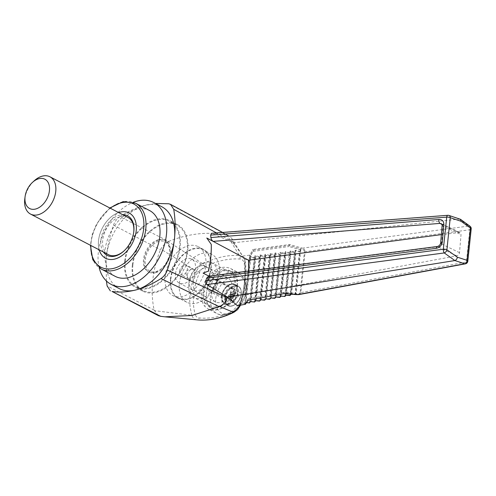 <?xml version="1.0" encoding="UTF-8"?>
<svg xmlns="http://www.w3.org/2000/svg" width="496" height="496" viewBox="0 0 496 496"><rect width="100%" height="100%" fill="white"/><g stroke="black" fill="none" stroke-linecap="round" stroke-linejoin="round"><path stroke-width="0.37" stroke-dasharray="2.48 1.86" d="M168.231 241.571C165.211 243.325 162.725 245.824 160.772 249.079L196.497 271.089C190.886 283.576 188.784 295.684 190.179 307.433L191.853 315.276A3.001 1.786 163.6 0 0 195.207 314.514C191.648 301.611 193.124 287.581 199.628 272.409C200.762 269.954 202.399 268.162 204.532 267.034A3.001 1.438 63 0 0 202.932 263.866L168.231 241.571L168.603 241.403L119.883 216.653C116.982 218.606 114.855 221.439 113.497 225.159C110.149 234.85 107.874 244.491 106.665 254.076L106.144 259.048A46.128 30.386 117.5 0 1 106.349 256.581A46.128 30.386 117.5 0 1 106.665 254.076A46.128 30.386 117.5 0 1 142.854 205.902L142.854 205.902A46.128 30.386 117.5 0 1 146.859 204.848L146.859 204.848A46.128 30.386 117.5 0 1 161.727 206.702M119.883 216.653C127.491 211.755 135.148 208.171 142.854 205.902L155.465 203.441M230.392 297.823L230.231 294.401L230.609 295.759L228.941 296.193L230.231 294.401L229.09 294.816L230.752 294.382L230.231 294.401L230.969 292.311L232.078 292.02L230.231 294.401L233.523 293.651L230.231 294.401L233.38 295.027L231.713 295.467L230.231 294.401L231.496 297.532L230.392 297.823L230.609 295.759L233.92 298.046A26.195 11.259 9 0 1 230.59 298.635L228.941 296.193L229.09 294.816L230.801 296.651A26.195 8.94 -176.9 0 0 234.131 296L230.752 294.382L230.969 292.311L234.217 292.094A25.587 2.226 169.5 0 0 235.817 291.673L232.078 292.02L231.861 294.091L235.78 295.566A26.195 8.94 -176.9 0 0 238.452 294.636L233.523 293.651L233.38 295.027L238.241 296.62A26.195 11.259 9 0 1 235.563 297.612L231.713 295.467L231.496 297.532L234.819 301.177A25.587 15.86 27.2 0 1 233.219 301.599L230.392 297.823M233.219 301.599A26.195 15.711 77.7 0 0 233.92 298.046M99.2 267.815A46.128 30.386 117.5 0 1 98.332 252.408A46.128 30.386 117.5 0 1 133.35 202.263M119.102 288.529A46.128 30.386 117.5 0 1 106.144 259.055L106.144 259.048M158.354 315.63L154.12 310.062C150.176 290.761 152.291 270.636 160.462 249.68L160.772 249.079M154.12 310.062L107.111 285.919M106.398 280.978L106.144 259.055M113.497 225.159L160.462 249.68M168.807 203.775L227.106 235.178L239.444 255.607C233.771 255.173 227.937 255.614 221.948 256.916C215.586 258.311 209.244 260.629 202.932 263.866C200.229 265.447 198.084 267.859 196.497 271.089A3.001 0.341 24 0 0 199.628 272.409M168.603 241.403C188.759 233.473 208.159 231.372 226.796 235.11M133.976 290.383L137.975 289.329M240.033 305.468L240.882 303.174A3.001 0.701 16.7 0 1 241.099 303.564A3.001 0.701 16.7 0 1 240.064 303.781C239.029 306.95 237.181 309.231 234.515 310.645C222.413 316.547 210.633 318.99 199.175 317.961C197.197 317.731 195.87 316.584 195.207 314.514M244.95 302.858L239.704 303.899L240.07 302.864L240.882 303.174C245.136 288.79 246.58 275.032 245.216 261.907L244.342 259.78L249.296 259.117L244.708 303.961L249.674 258.211L249.147 258.391L253.072 251.398L253.295 250.213L252.873 249.438L249.866 255.136L242.618 256.097L233.052 242.06L233.132 242.736L212.263 233.43L448.21 215.394L459.346 219.071L468.776 226.052L302.424 248.155L302.07 249.265C303.459 249.6 304.253 250.399 304.451 251.683A0.899 0.347 6 0 0 305.127 251.695C305.028 249.965 304.129 248.787 302.424 248.155L301.171 247.82L300.905 248.955L302.07 249.265M239.704 303.899C238.929 305.468 238.161 306.082 237.404 305.728M160.382 316.281L197.042 319.87A3.001 2.034 95.5 0 0 199.175 317.961M197.042 319.87C194.531 319.56 192.801 318.029 191.853 315.276L154.299 310.651M234.937 245.129L233.132 242.736M233.994 312.257A3.001 1.463 63.9 0 0 234.515 310.645M234.651 285.405C233.697 298.66 218.649 311.017 209.839 305.784C205.437 303.217 203.49 298.635 203.999 292.032C204.953 278.777 220.001 266.42 228.811 271.653C233.213 274.22 235.16 278.802 234.651 285.405M204.532 267.034C216.609 260.921 228.414 258.255 239.94 259.048C242.42 259.334 243.865 260.908 244.268 263.767C245.625 276.439 244.224 289.776 240.064 303.781M207.923 276.675C215.444 268.138 222.989 265.416 230.559 268.503C238.328 272.447 239.828 285.454 233.759 296.236C227.807 307.086 215.766 313.038 208.091 308.934L204.805 306.373A23.12 15.227 117.5 0 1 201.481 292.807A23.12 15.227 117.5 0 1 207.923 276.675L207.582 279.93C214.495 270.76 221.78 267.629 229.425 270.543C236.412 274.09 237.758 285.783 232.302 295.48C226.951 305.232 216.126 310.583 209.219 306.894L205.146 303.118L204.805 306.373M248.564 270.996L244.869 295.077L456.711 255.862C458.279 255.434 459.215 254.361 459.525 252.65L461.026 234.583L459.953 232.463L441.372 234.614M244.268 263.767A3.001 1.556 173.8 0 0 245.415 262.359A3.001 1.556 173.8 0 0 245.216 261.907L244.144 258.509L239.444 255.607A3.001 2.021 94.3 0 1 239.94 259.048M227.106 235.178L229.096 235.96L231.874 238.564L233.052 242.06M242.618 256.097L244.342 259.78M233.058 242.116L216.436 232.915M249.457 258.23L253.295 250.213L289.304 245.396L300.88 249.035L301.153 247.857L289.596 244.522L252.873 249.438M174.164 241.155L174.685 236.183M208.494 276.253L209.504 276.439L437.801 246.76A3.001 1.302 82.7 0 0 437.174 246.512M209.014 276.185L209.504 276.439M211.556 233.281L212.263 233.43M459.953 232.463L441.502 223.777L443.046 226.133L461.026 234.583M458.794 232.302L442.097 224.44M296.211 294.556L296.143 293.985L283.495 292.863L284.357 293.545M233.176 242.773L459.197 219.096M297.426 294.612L297.358 294.091L296.168 293.985L300.905 248.955M298.784 294.605L300.824 292.603L305.127 251.695L469.817 229.766A3.001 1.606 82.4 0 0 468.776 226.052A3.001 1.798 -54 0 1 469.979 226.207M249.389 258.36L249.556 258.999M250.337 255.812A0.601 0.533 -152.1 0 0 249.866 255.136L249.147 258.391M245.439 304.246C245.067 304.835 244.801 304.581 244.64 303.49M240.07 302.864C244.584 288.337 246.059 274.294 244.497 260.729M447.82 215.301A3.001 1.364 -94.4 0 1 448.21 215.394A3.001 2.114 -71.8 0 1 448.985 215.444M467.809 261.212A3.001 1.159 -174 0 1 466.829 261.938A3.001 1.159 -174 0 1 466.426 262.024A3.001 1.55 -100.4 0 1 465.366 263.847M459.525 252.65L441.539 244.001C441.049 245.787 439.803 246.704 437.801 246.76L456.711 255.862M244.869 295.077L203.087 273.116M295.312 294.519L296.168 293.272L283.507 292.367L248.229 298.803L248.192 300.198M283.507 292.367L283.495 292.863M248.229 298.803L244.708 303.961M296.168 293.272L296.143 293.985M289.304 245.396L289.596 244.522M294.959 294.649L295.442 294.233L299.882 251.98L300.88 249.035M296.168 293.985L296.267 294.512L296.168 293.985M193.248 282.956A13.51 8.897 117.5 0 1 199.435 270.847A13.51 8.897 117.5 0 1 209.467 268.348A13.51 8.897 117.5 0 1 211.116 284.444A13.51 8.897 117.5 0 1 196.986 292.318A13.51 8.897 117.5 0 1 193.248 282.956M188.815 284.127A19.518 12.853 117.5 0 1 197.755 266.631A19.518 12.853 117.5 0 1 212.238 263.023A19.518 12.853 117.5 0 1 214.625 286.273A19.518 12.853 117.5 0 1 194.209 297.643A19.518 12.853 117.5 0 1 188.815 284.127M296.013 251.112L295.659 251.156L295.374 250.158L296.013 251.125L299.882 251.974L299.528 252.036L299.466 251.218L300.278 249.717L289.025 246.537L289.193 245.669M296.255 293.043L295.442 294.233L291.152 294.029L295.659 251.187L294.853 252.65L294.438 251.9L295.374 250.158L299.466 251.218L299.882 251.974M295.442 294.233L295.083 294.283L299.528 252.036M253.072 251.398L289.025 246.537M249.513 302.932L249.593 302.603L245.663 302.312L245.656 302.771L246.059 302.597L244.937 303.825M249.674 258.211L250.499 256.686L250.908 256.488L250.753 257.25L250.393 257.306L250.499 256.686M115.252 276.365A37.126 24.453 117.5 0 1 104.985 250.654A37.126 24.453 117.5 0 1 121.991 217.372A37.126 24.453 117.5 0 1 149.55 210.515M459.346 219.071L460.114 219.108M300.756 250.362L300.278 249.717M221.52 296.255A11.036 7.266 117.5 0 1 226.579 286.359A11.036 7.266 117.5 0 1 234.769 284.326A11.036 7.266 117.5 0 1 236.115 297.464A11.036 7.266 117.5 0 1 224.576 303.893A11.036 7.266 117.5 0 1 221.52 296.255M222.022 296.124A10.36 6.82 117.5 0 1 234.36 284.871A10.36 6.82 117.5 0 1 232.63 301.332A10.36 6.82 117.5 0 1 222.022 296.124M255.831 300.719L254.646 301.667L250.716 301.413L249.947 302.541L254.622 258.1L250.753 257.25L246.022 302.25L246.531 302.641M284.896 296.472L289.41 252.582L290.346 250.84L294.438 251.9L294.494 252.718L294.853 252.65L290.625 251.863L290.346 250.84L290.985 251.788L289.466 253.4L289.825 253.338L289.41 252.582L285.318 251.522L285.956 252.47L285.603 252.52L285.318 251.522L284.382 253.258L284.437 254.076L284.797 254.02L284.444 254.064M286.161 295.182L284.977 296.143L281.046 295.852L285.603 252.52L284.797 254.014L284.382 253.258L280.29 252.197L280.928 253.152L280.575 253.196L280.29 252.197L279.347 253.94L279.409 254.758L279.763 254.702L279.409 254.739M291.158 294.004L291.512 293.948L296.013 251.125L295.659 251.187M285.987 295.201L290.625 251.863M291.04 294.277L290.03 295.207L294.494 252.718M295.008 294.624L295.083 294.302M254.262 258.143L254.2 257.343L255.142 255.601L259.234 256.661L260.171 254.919L264.263 255.979L265.199 254.237L269.291 255.297L270.227 253.561L274.319 254.622L275.261 252.879L279.347 253.94L279.769 254.69L280.575 253.196L284.437 254.076L279.918 297.067L280.277 297.005L275.993 296.775L280.569 253.227M99.206 249.848A25.519 16.808 117.5 0 1 98.53 240.572A25.519 16.808 117.5 0 1 118.625 212.567A25.519 16.808 117.5 0 0 98.549 240.585A25.519 16.808 117.5 0 0 99.231 249.86M129.183 212.989L129.165 212.982A25.519 16.808 117.5 0 1 129.183 212.989A25.519 16.808 117.5 0 1 132.302 243.387A25.519 16.808 117.5 0 1 105.605 258.255A25.519 16.808 117.5 0 1 105.598 258.249L105.605 258.255M211.755 292.603A13.51 8.897 117.5 0 1 217.949 280.488A13.51 8.897 117.5 0 1 227.974 277.989A13.51 8.897 117.5 0 1 229.629 294.085A13.51 8.897 117.5 0 1 215.493 301.959A13.51 8.897 117.5 0 1 211.755 292.603M205.146 303.118A20.789 13.69 117.5 0 1 203.199 292.355A20.789 13.69 117.5 0 1 207.582 279.93M103.385 252.024A22.27 14.669 117.5 0 1 100.948 239.952A22.27 14.669 117.5 0 1 122.803 214.743M24.8 198.846A21.018 13.845 117.5 0 1 34.187 180.823M127.943 217.422A21.018 13.845 -62.5 0 0 105.952 229.667A21.018 13.845 -62.5 0 0 108.525 254.696M124.05 250.877A21.018 13.845 -62.5 0 0 124.285 250.666A21.018 13.845 -62.5 0 0 133.672 232.649A21.018 13.845 -62.5 0 0 133.715 232.333M230.59 298.635A25.587 8.289 87.8 0 0 230.801 296.651M234.131 296A26.195 15.711 77.7 0 0 234.217 292.094M235.817 291.673A26.195 18.03 -107.4 0 1 235.78 295.566M238.452 294.636A25.587 21.923 -128.1 0 1 238.241 296.62M235.563 297.612A26.195 18.03 -107.4 0 1 234.819 301.177M206.386 294.016A20.789 13.69 117.5 0 1 215.909 275.379A20.789 13.69 117.5 0 1 231.334 271.541A20.789 13.69 117.5 0 1 233.876 296.298A20.789 13.69 117.5 0 1 212.133 308.407A20.789 13.69 117.5 0 1 206.386 294.016M224.93 298.028A11.036 7.266 117.5 0 1 229.983 288.133A11.036 7.266 117.5 0 1 238.173 286.099A11.036 7.266 117.5 0 1 239.525 299.243A11.036 7.266 117.5 0 1 227.98 305.666A11.036 7.266 117.5 0 1 224.93 298.028M294.853 252.662L290.389 295.151L286.099 294.928M289.949 295.548L290.03 295.225M289.825 253.338L285.33 296.069L284.977 296.131M290.985 251.788L286.459 294.891M285.956 252.47L285.597 252.545M289.466 253.4L285.956 252.489L281.406 295.796L280.277 297.005M279.843 297.395L279.918 297.067M280.928 253.152L276.346 296.732L275.993 296.775M275.881 297.048L274.865 297.972L279.409 254.758L275.54 253.902L275.261 252.879L275.9 253.828L274.734 255.372L274.381 255.421L274.319 254.622L274.734 255.372L274.381 255.421M275.224 297.929L270.94 297.693L275.54 253.902M274.784 298.319L274.865 297.991M275.9 253.828L271.293 297.656L270.94 297.693M270.822 297.972L269.812 298.896L274.381 255.44L270.512 254.584L270.227 253.561L270.866 254.51L269.706 256.054L269.353 256.103L269.291 255.297L269.706 256.054L269.353 256.103M274.734 255.384L270.171 298.84L265.881 298.617L270.512 254.584M269.731 299.237L269.812 298.914M270.866 254.51L266.24 298.561L265.881 298.617M265.769 298.896L264.759 299.82L269.353 256.116L265.484 255.266L265.199 254.237L265.837 255.192L264.678 256.736L264.325 256.779L264.263 255.979L264.678 256.736L264.325 256.779M269.706 256.06L265.112 299.764L260.828 299.541L265.484 255.266M264.678 300.161L264.759 299.838M265.837 255.192L261.181 299.503L259.699 300.743L260.059 300.694L264.678 256.736M259.619 301.084L259.699 300.762M260.809 255.886L264.318 256.798L259.699 300.743L256.128 300.409L260.809 255.886L260.171 254.919L260.456 255.917L260.809 255.886L259.65 257.412L259.296 257.461L259.234 256.661L259.65 257.412L259.296 257.461M256.128 300.409L255.775 300.464L260.45 255.948M255 301.618L254.646 301.667L259.29 257.48L255.781 256.568L255.142 255.601L255.428 256.599L255.781 256.568L254.622 258.094L254.2 257.343L250.908 256.488M254.566 302.008L254.646 301.68M255.781 256.568L251.075 301.332L250.716 301.388L255.421 256.624M254.622 258.1L254.262 258.162L249.593 302.585L249.947 302.529L249.593 302.603M125.277 261.026A36.778 24.223 117.5 0 1 142.123 228.055A36.778 24.223 117.5 0 1 169.427 221.259A36.778 24.223 117.5 0 1 173.922 265.069A36.778 24.223 117.5 0 1 135.445 286.496A36.778 24.223 117.5 0 1 125.277 261.026M132.885 264.988A36.778 24.223 -62.5 0 0 143.053 290.458A36.778 24.223 -62.5 0 0 170.357 283.662A36.778 24.223 -62.5 0 0 187.209 250.691A36.778 24.223 -62.5 0 0 177.035 225.221A36.778 24.223 -62.5 0 0 149.736 232.016A36.778 24.223 -62.5 0 0 132.885 264.988M124.719 261.169A37.529 24.719 117.5 0 1 141.912 227.528A37.529 24.719 117.5 0 1 169.775 220.59A37.529 24.719 117.5 0 1 174.363 265.298A37.529 24.719 117.5 0 1 135.098 287.159A37.529 24.719 117.5 0 1 124.719 261.169M132.327 265.131A37.529 24.719 117.5 0 1 149.525 231.489A37.529 24.719 117.5 0 1 177.382 224.558A37.529 24.719 117.5 0 1 181.97 269.26A37.529 24.719 117.5 0 1 142.705 291.121A37.529 24.719 117.5 0 1 132.327 265.131M209.293 275.671A13.51 8.897 -62.5 0 0 205.555 266.315A13.51 8.897 -62.5 0 0 195.523 268.807A13.51 8.897 -62.5 0 0 189.336 280.922A13.51 8.897 -62.5 0 0 193.068 290.278A13.51 8.897 -62.5 0 0 203.1 287.779A13.51 8.897 -62.5 0 0 209.293 275.671M175.516 273.724A13.51 8.897 117.5 0 1 181.703 261.609A13.51 8.897 117.5 0 1 191.735 259.117A13.51 8.897 117.5 0 1 193.384 275.206A13.51 8.897 117.5 0 1 179.254 283.08A13.51 8.897 117.5 0 1 175.516 273.724M165.149 276.452A27.547 18.147 117.5 0 1 177.773 251.757A27.547 18.147 117.5 0 1 198.22 246.667A27.547 18.147 117.5 0 1 201.587 279.477A27.547 18.147 117.5 0 1 172.769 295.529A27.547 18.147 117.5 0 1 165.149 276.452M179.36 283.545A27.02 17.8 117.5 0 1 191.735 259.321A27.02 17.8 117.5 0 1 211.798 254.33A27.02 17.8 117.5 0 1 215.097 286.514A27.02 17.8 117.5 0 1 186.831 302.262A27.02 17.8 117.5 0 1 179.36 283.545M170.841 279.112A27.02 17.8 117.5 0 1 183.222 254.888A27.02 17.8 117.5 0 1 203.279 249.897A27.02 17.8 117.5 0 1 206.584 282.081A27.02 17.8 117.5 0 1 178.312 297.823A27.02 17.8 117.5 0 1 170.841 279.112M170.457 279.211A27.547 18.147 117.5 0 1 183.074 254.516A27.547 18.147 117.5 0 1 203.521 249.426A27.547 18.147 117.5 0 1 206.888 282.243A27.547 18.147 117.5 0 1 178.07 298.288A27.547 18.147 117.5 0 1 170.457 279.211M179.608 271.076A5.251 3.46 117.5 0 1 182.02 266.364A5.251 3.46 117.5 0 1 185.919 265.391A5.251 3.46 117.5 0 1 186.558 271.653A5.251 3.46 117.5 0 1 181.065 274.71A5.251 3.46 117.5 0 1 179.608 271.076M187.352 275.106A5.251 3.46 117.5 0 1 192.789 269.173A5.251 3.46 117.5 0 1 193.663 269.427A5.251 3.46 117.5 0 1 194.302 275.683A5.251 3.46 117.5 0 1 188.809 278.746A5.251 3.46 117.5 0 1 188.096 278.175A5.251 3.46 117.5 0 1 187.352 275.106M208.252 286.316A5.809 3.825 117.5 0 1 210.912 281.108A5.809 3.825 117.5 0 1 215.227 280.035A5.809 3.825 117.5 0 1 215.934 286.955A5.809 3.825 117.5 0 1 209.858 290.34A5.809 3.825 117.5 0 1 208.252 286.316M207.409 286.539A6.95 4.576 117.5 0 1 210.595 280.308A6.95 4.576 117.5 0 1 215.754 279.019A6.95 4.576 117.5 0 1 216.603 287.302A6.95 4.576 117.5 0 1 209.331 291.35A6.95 4.576 117.5 0 1 207.409 286.539M224.539 295.461A6.95 4.576 117.5 0 1 227.72 289.23A6.95 4.576 117.5 0 1 232.884 287.947A6.95 4.576 117.5 0 1 233.734 296.224A6.95 4.576 117.5 0 1 226.461 300.272A6.95 4.576 117.5 0 1 224.539 295.461M225.382 295.238A5.809 3.825 117.5 0 1 228.042 290.03A5.809 3.825 117.5 0 1 232.357 288.957A5.809 3.825 117.5 0 1 233.064 295.876A5.809 3.825 117.5 0 1 226.988 299.262A5.809 3.825 117.5 0 1 225.382 295.238M155.639 272.732A17.769 11.706 117.5 0 1 149.147 272.192A17.769 11.706 117.5 0 1 145.161 255.428A17.769 11.706 117.5 0 1 159.067 240.138A17.769 11.706 117.5 0 1 165.559 240.684A17.769 11.706 117.5 0 1 169.545 257.449A17.769 11.706 117.5 0 1 155.639 272.732M158.323 239.754A17.769 11.706 -62.5 0 0 144.417 255.037A17.769 11.706 -62.5 0 0 148.403 271.808A17.769 11.706 -62.5 0 0 161.727 268.398A17.769 11.706 -62.5 0 0 169.663 253.165A17.769 11.706 -62.5 0 0 164.815 240.293A17.769 11.706 -62.5 0 0 158.323 239.754M159.036 241.341A16.511 10.875 -62.5 0 0 145.254 263.531A16.511 10.875 -62.5 0 0 162.204 267.964A16.511 10.875 -62.5 0 0 169.576 253.803A16.511 10.875 -62.5 0 0 159.036 241.341M441.539 244.001L443.046 226.133A3.001 1.19 4.8 0 1 442.172 225.19M471.2 228.954A3.001 1.159 -174 0 1 470.22 229.679A3.001 1.159 -174 0 1 469.817 229.766L466.426 262.024L300.824 292.603A0.899 0.347 6 0 1 300.148 292.584L304.451 251.683M300.148 292.584C299.702 293.75 298.772 294.252 297.358 294.091M245.663 302.312L250.393 257.306M295.659 293.508L294.984 294.488M135.526 203.211A37.126 24.453 -62.5 0 0 107.967 210.068A37.126 24.453 -62.5 0 0 90.96 243.35A37.126 24.453 -62.5 0 0 101.227 269.061M110.279 208.221A35.625 23.467 -62.5 0 0 90.861 245.501M241.112 293.725A10.962 7.217 -62.5 0 0 238.08 286.136A10.962 7.217 -62.5 0 0 229.946 288.157A10.962 7.217 -62.5 0 0 224.924 297.984A10.962 7.217 -62.5 0 0 227.955 305.573A10.962 7.217 -62.5 0 0 236.09 303.546A10.962 7.217 -62.5 0 0 241.112 293.725M241.211 293.985A10.602 6.981 -62.5 0 0 235.984 286.105A10.602 6.981 -62.5 0 0 225.767 296.751A10.602 6.981 -62.5 0 0 231.83 305.883A10.602 6.981 -62.5 0 0 241.211 293.985M221.979 296.447A10.962 7.217 117.5 0 1 227.001 286.626A10.962 7.217 117.5 0 1 235.135 284.599A10.962 7.217 117.5 0 1 236.474 297.65A10.962 7.217 117.5 0 1 225.01 304.036A10.962 7.217 117.5 0 1 221.979 296.447M215.748 298.716A20.479 13.491 117.5 0 1 240.145 276.477A20.479 13.491 117.5 0 1 236.722 309.014A20.479 13.491 117.5 0 1 215.748 298.716M210.595 297.557A23.12 15.227 117.5 0 1 221.185 276.836A23.12 15.227 117.5 0 1 238.347 272.564A23.12 15.227 117.5 0 1 241.174 300.099A23.12 15.227 117.5 0 1 216.988 313.571A23.12 15.227 117.5 0 1 210.595 297.557M275.224 297.916L279.769 254.69M280.277 296.992L284.797 254.014M255.006 301.605L259.65 257.412M240.411 305.4L241.099 303.564C245.359 289.273 246.797 275.534 245.415 262.359L244.144 258.509L231.874 238.564M222.599 232.45L229.096 235.96M246.506 302.672L245.917 302.641M227.974 277.989L209.467 268.348M215.493 301.959L196.986 292.318M133.672 232.649L133.759 232.01M124.285 250.666L123.814 251.1M109.814 207.979L96.596 223.919L92.244 234.509L90.396 245.253M238.08 286.136C240.498 287.537 241.564 290.123 241.267 293.905C240.746 301.37 232.655 308.475 227.955 305.573L225.01 304.036C222.592 302.634 221.526 300.043 221.824 296.267C222.344 288.802 230.435 281.691 235.135 284.599L238.08 286.136M231.334 271.541L229.425 270.543M212.133 308.407L209.219 306.894M238.173 286.099L234.769 284.326M227.98 305.666L224.576 303.893M230.559 268.503L238.347 272.564L243.97 278.039L245.21 280.736L246.307 288.821C246.084 292.944 244.962 296.968 242.947 300.892C239.239 307.904 234.124 312.443 227.602 314.507C223.219 315.506 219.678 315.196 216.988 313.571L208.091 308.934M228.811 271.653L212.238 263.023M209.839 305.784L194.209 297.643M177.035 225.221L169.427 221.259M143.053 290.458L135.445 286.496M177.382 224.558L169.775 220.59M142.705 291.121L135.098 287.159M205.555 266.315L191.735 259.117M193.068 290.278L179.254 283.08M211.798 254.33L203.279 249.897M186.831 302.262L178.312 297.823M203.521 249.426L198.22 246.667M178.07 298.288L172.769 295.529M193.663 269.427L185.919 265.391M188.809 278.746L181.065 274.71M192.789 269.173C190.222 268.968 188.151 269.601 186.583 271.083L186.025 272.484C185.944 274.555 186.632 276.452 188.096 278.175M232.884 287.947L215.754 279.019M226.461 300.272L209.331 291.35M232.357 288.957L215.227 280.035M226.988 299.262L209.858 290.34M165.559 240.684L164.815 240.293M149.147 272.192L148.403 271.808M169.576 253.803L169.663 253.165M162.204 267.964L161.727 268.398"/><path stroke-width="0.74" d="M133.35 202.263A46.128 30.386 117.5 0 1 153.71 202.529L161.727 206.702A46.128 30.386 117.5 0 1 174.685 236.183A46.128 30.386 117.5 0 1 174.164 241.149A46.128 30.386 117.5 0 1 137.981 289.329A46.128 30.386 117.5 0 1 133.976 290.383A46.128 30.386 117.5 0 1 119.102 288.529L111.092 284.351A46.128 30.386 117.5 0 1 99.2 267.815M216.436 232.915L173.718 209.312C175.162 217.744 175.485 226.697 174.685 236.183M173.718 209.312L170.55 204.358L168.807 203.775L155.465 203.441M153.71 202.529A46.128 30.386 117.5 0 1 159.352 257.48A46.128 30.386 117.5 0 1 111.092 284.351M133.976 290.383L133.97 290.383C126.325 292.15 119.009 292.51 112.022 291.45L160.729 316.33L158.354 315.63L112.022 291.45M137.981 289.329L137.975 289.329C145.681 287.06 153.338 283.476 160.946 278.578C163.847 276.625 165.98 273.792 167.338 270.072L229.313 298.66L237.404 305.728L245.439 304.246L237.404 305.728M110.372 290.923L107.111 285.919L106.398 280.978M240.033 305.468L233.48 312.319A3.001 1.463 63.9 0 0 233.994 312.257C221.377 318.407 209.058 320.949 197.048 319.87L197.048 319.87A3.001 2.034 95.5 0 0 197.048 319.87L197.042 319.87C202.982 320.435 209.12 320.038 215.456 318.674C221.464 317.372 227.472 315.258 233.48 312.319L219.604 306.559L191.859 315.481L164.895 316.82L160.729 316.33M219.275 306.702L160.946 278.578M227.187 297.823C225.872 301.859 223.343 304.767 219.604 306.559M441.372 234.614L248.533 260.208L248.564 270.996M442.097 224.44L439.902 223.405L441.502 223.777L442.172 225.19A3.001 1.19 4.8 0 1 443.833 224.279C443.753 221.042 442.11 219.443 438.904 219.468A3.001 1.358 85.4 0 0 439.902 223.405L213.187 241.366L206.782 238.012L211.265 244.41C211.519 253.196 210.589 262.086 208.463 271.083L203.087 273.116L209.504 276.439M211.265 244.41C211.42 253.258 210.49 262.148 208.463 271.083M174.164 241.149C172.961 250.74 170.68 260.375 167.338 270.072M245.439 304.246L248.192 300.198L284.537 293.514L297.538 294.624L464.814 263.767L454.844 260.555L444.28 252.941L206.894 284.561L227.416 297.098L227.211 297.755M206.894 284.561C205.784 283.706 205.437 282.435 205.852 280.736L443.343 249.215A3.001 1.159 6 0 1 446.89 249.798A3.001 1.817 125.2 0 1 444.28 252.941A3.001 1.302 -97.5 0 1 443.343 249.215L446.716 217.136A3.001 1.364 -94.4 0 1 447.82 215.301A3.001 3.001 0 0 1 448.985 215.444L460.474 219.294L461.137 221.297L450.263 217.713A3.001 2.114 -71.8 0 0 448.985 215.444M206.621 278.188L208.494 276.253L437.174 246.512A3.001 1.302 82.7 0 0 436.226 248.329L206.621 278.188L205.852 280.736M213.187 241.366C211.928 240.554 211.16 239.277 210.899 237.541L438.904 219.468M454.981 260.524C456.295 259.947 457.083 258.838 457.355 257.188L446.89 249.798L450.263 217.713A3.001 1.159 6 0 0 446.716 217.136L210.651 235.098L210.899 237.541M210.651 235.098L211.556 233.281L447.82 215.301M436.226 248.329C439.599 247.647 441.626 245.588 442.32 242.147A3.001 1.19 -175.2 0 0 440.659 243.052L440.659 243.052A3.001 1.19 -175.2 0 0 441.539 244.001M248.533 260.208L206.782 238.012M296.236 294.55L296.143 293.985L296.236 294.55M227.422 297.098L454.844 260.555M227.459 297.154L229.313 298.66M296.211 294.556L298.784 294.605L465.366 263.847A3.001 1.55 -100.4 0 1 464.814 263.767A3.001 2.12 107.9 0 0 467.04 260.313L470.431 228.055A3.001 1.798 -54 0 0 469.979 226.207L460.474 219.294M298.784 294.605L297.426 294.612M135.526 203.211L149.55 210.515A37.126 24.453 117.5 0 1 154.089 254.739A37.126 24.453 117.5 0 1 115.252 276.365L101.227 269.061A37.126 24.453 -62.5 0 0 128.786 262.198A37.126 24.453 -62.5 0 0 145.793 228.923A37.126 24.453 -62.5 0 0 135.526 203.211L123.126 201.624L109.814 207.979M294.984 294.488L290.743 294.221L289.85 295.529L285.69 295.139L284.797 296.453L280.637 296.062L279.744 297.377L275.584 296.986L274.685 298.301L270.525 297.91L269.632 299.224L265.472 298.834L264.579 300.142L260.419 299.751L259.526 301.066L255.359 300.675L254.467 301.99L250.306 301.599L249.513 302.932M286 295.201L285.33 296.081M280.934 296.124L284.896 296.472M291.059 294.283L290.389 295.157M129.177 212.982A25.519 16.808 117.5 0 0 118.649 212.579A25.519 16.808 117.5 0 1 129.165 212.982A25.519 16.808 117.5 0 1 132.283 243.381A25.519 16.808 117.5 0 1 105.586 258.249A25.519 16.808 117.5 0 1 99.206 249.848M105.598 258.249A25.519 16.808 117.5 0 1 99.231 249.86M122.803 214.743A22.27 14.669 117.5 0 1 133.839 231.297A22.27 14.669 117.5 0 1 133.759 232.01A22.27 14.669 117.5 0 1 123.814 251.1A22.27 14.669 117.5 0 1 103.385 252.024M35.644 209.014A16.511 10.875 117.5 0 1 25.104 196.546A16.511 10.875 117.5 0 1 32.476 182.392A16.511 10.875 117.5 0 1 49.426 186.825A16.511 10.875 117.5 0 1 35.644 209.014M32.476 182.392L34.187 180.823A21.018 13.845 117.5 0 1 49.947 176.793A21.018 13.845 117.5 0 1 54.659 196.633A21.018 13.845 117.5 0 1 38.217 214.712A21.018 13.845 117.5 0 1 30.529 214.074A21.018 13.845 117.5 0 1 24.8 198.846L25.104 196.546M133.715 232.333A21.018 13.845 -62.5 0 0 133.753 231.973A21.018 13.845 -62.5 0 0 127.943 217.422L49.947 176.793M30.529 214.074L108.525 254.696A21.018 13.845 -62.5 0 0 116.207 255.335A21.018 13.845 -62.5 0 0 124.05 250.877M285.938 295.194L289.949 295.548M280.947 296.124L280.277 297.005M275.881 297.048L279.843 297.395M275.894 297.048L275.224 297.929M270.822 297.972L274.784 298.319M270.835 297.972L270.165 298.846M265.769 298.896L269.731 299.237M265.782 298.896L265.112 299.77M260.716 299.813L264.678 300.161M260.729 299.82L260.059 300.694M255.657 300.737L259.619 301.084M255.676 300.737L255 301.618M246.531 302.641L249.414 302.913L250.306 301.599L254.566 302.008M246.506 302.672L249.469 302.951L249.947 302.541M443.833 224.279L442.32 242.147M465.366 263.847A3.001 3.001 0 0 0 467.809 261.212L471.2 228.954A3.001 1.159 -174 0 0 470.431 228.055L461.137 221.297M467.809 261.212A3.001 1.159 -174 0 0 467.04 260.313L457.355 257.188M90.861 245.501A35.625 23.467 -62.5 0 0 115.153 267.939A35.625 23.467 -62.5 0 0 143.685 228.693A35.625 23.467 -62.5 0 0 110.279 208.221M196.881 319.852L164.895 316.82M233.994 312.257L237.565 309.622L240.411 305.4M170.55 204.358L222.599 232.45M296.18 294.593L284.196 293.533M471.2 228.954A3.001 3.001 0 0 0 469.979 226.207M442.172 225.19L440.659 243.052C440.15 245.012 438.985 246.165 437.174 246.512M290.991 294.277L295.362 294.457M90.396 245.253L92.82 259.805L101.227 269.061"/></g></svg>
